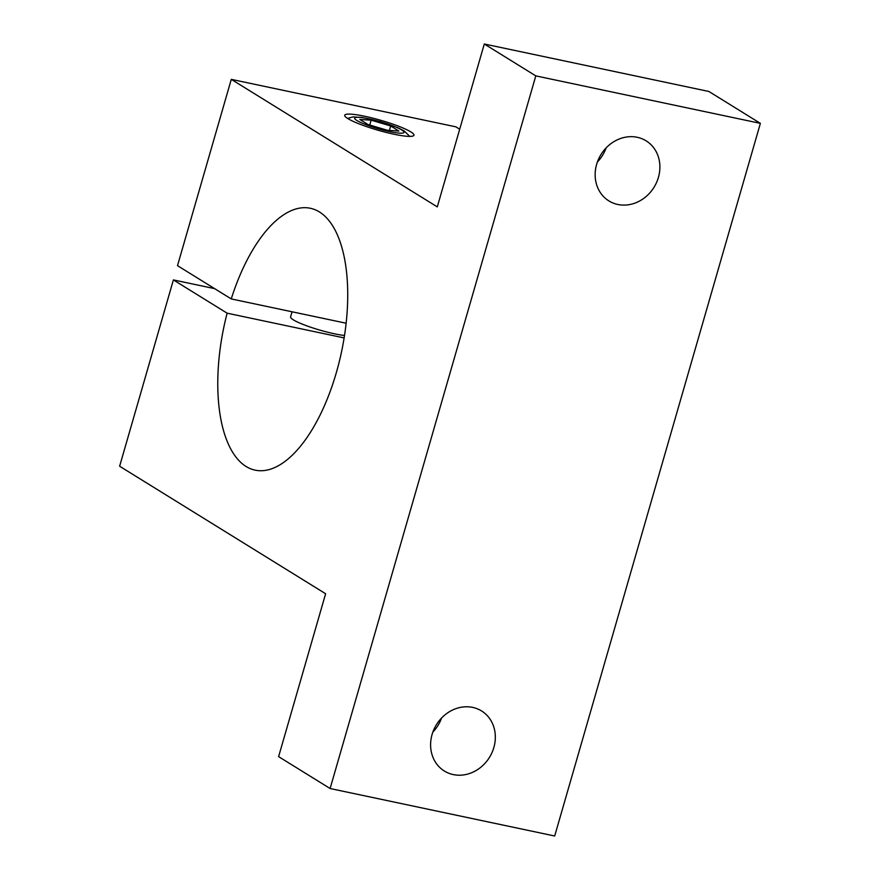 <?xml version="1.0" encoding="UTF-8"?>
<svg xmlns="http://www.w3.org/2000/svg" width="880" height="880" viewBox="0 0 880 880"><rect width="100%" height="100%" fill="white"/><g stroke="black" fill="none" stroke-linecap="round" stroke-linejoin="round"><path stroke-width="1.32" d="M231.242 298.925A133.826 60.126 -78.1 0 1 310.42 208.285A133.826 60.126 -78.1 0 1 341.572 351.648A133.826 60.126 -78.1 0 1 255.068 470.14A133.826 60.126 -78.1 0 1 227.128 313.181L173.393 279.917L119.625 466.224L325.622 593.747L278.608 756.635L330.11 788.524L535.799 75.878L484.297 44L437.283 206.888L231.286 79.354L177.507 265.661L231.242 298.925L346.148 323.224M227.128 313.181L344.135 337.92M231.286 79.354L455.862 126.841L459.701 129.217M441.584 718.003A35.332 31.152 -58.2 0 1 432.85 732.105M637.219 137.291A35.332 31.152 -58.2 0 1 646.118 140.844A35.332 31.152 -58.2 0 1 654.016 187.286A35.332 31.152 -58.2 0 1 608.927 200.926A35.332 31.152 -58.2 0 1 598.488 159.28A35.332 31.152 -58.2 0 1 637.219 137.291M606.133 147.895A35.332 31.152 -58.2 0 1 597.399 161.997M472.659 707.399A35.332 31.152 -58.2 0 1 481.569 710.952A35.332 31.152 -58.2 0 1 489.456 757.394A35.332 31.152 -58.2 0 1 444.367 771.034A35.332 31.152 -58.2 0 1 433.939 729.399A35.332 31.152 -58.2 0 1 472.659 707.399M330.11 788.524L554.686 836L760.375 123.365L708.884 91.476L484.297 44M173.393 279.917L214.61 288.629M344.531 335.478A32.12 4.587 -163.9 0 1 293.381 319.858A32.12 4.587 -163.9 0 1 290.587 316.888L292.061 311.784M410.828 131.901A36.036 5.148 16.1 0 0 372.636 118.096A36.036 5.148 16.1 0 0 344.718 115.247A36.036 5.148 16.1 0 0 377.905 130.185A36.036 5.148 16.1 0 0 413.963 135.234A36.036 5.148 16.1 0 0 410.828 131.901M390.687 125.972L398.86 131.032L387.508 130.306L367.983 124.509L359.81 119.449L371.162 120.175L390.687 125.972L389.4 130.427M369.754 125.037L371.162 120.175M535.799 75.878L760.375 123.365M401.797 129.987A25.696 3.674 16.1 0 0 359.183 117.348A25.696 3.674 16.1 0 0 377.025 128.392A25.696 3.674 16.1 0 0 401.797 129.987M347.655 118.459L352.891 116.908L362.384 117.491L380.094 121.539L397.947 127.776L404.217 130.955L409.761 136.389"/></g></svg>
